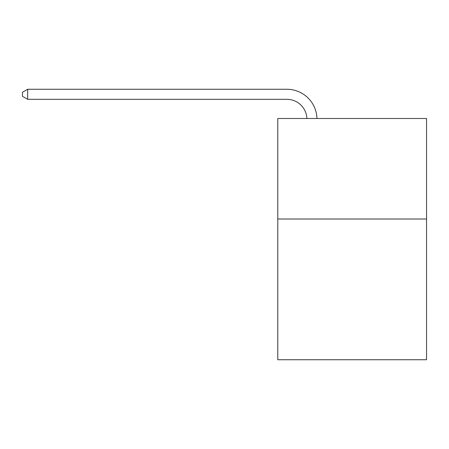 <?xml version="1.0" encoding="UTF-8"?>
<svg xmlns="http://www.w3.org/2000/svg" width="449" height="449" viewBox="0 0 449 449"><rect width="100%" height="100%" fill="white"/><g stroke="black" fill="none" stroke-linecap="round" stroke-linejoin="round"><path stroke-width="0.67" d="M426.55 219.011L426.55 359.744L277.779 359.744L277.779 118.491L426.55 118.491L426.55 219.011L277.779 219.011M286.821 99.308A20.104 20.104 0 0 1 306.908 118.491A20.104 20.104 0 0 0 286.821 99.308A20.104 20.104 0 0 1 306.908 118.491A20.104 20.104 0 0 0 286.821 99.308A20.104 20.104 0 0 1 306.908 118.491A20.104 20.104 0 0 0 286.821 99.308A20.104 20.104 0 0 1 306.908 118.491A20.104 20.104 0 0 0 286.821 99.308A20.104 20.104 0 0 1 306.908 118.491A20.104 20.104 0 0 0 286.821 99.308A20.104 20.104 0 0 1 306.908 118.491A20.104 20.104 0 0 0 286.821 99.308A20.104 20.104 0 0 1 306.908 118.491A20.104 20.104 0 0 0 286.821 99.308A20.104 20.104 0 0 1 306.908 118.491A20.104 20.104 0 0 0 286.821 99.308A20.104 20.104 0 0 1 306.908 118.491A20.104 20.104 0 0 0 286.821 99.308A20.104 20.104 0 0 1 306.908 118.491A20.104 20.104 0 0 0 286.821 99.308A20.104 20.104 0 0 1 306.908 118.491A20.104 20.104 0 0 0 286.821 99.308A20.104 20.104 0 0 1 306.908 118.491A20.104 20.104 0 0 0 286.821 99.308A20.104 20.104 0 0 1 306.908 118.491A20.104 20.104 0 0 0 286.821 99.308A20.104 20.104 0 0 1 306.908 118.491A20.104 20.104 0 0 0 286.821 99.308A20.104 20.104 0 0 1 306.908 118.491A20.104 20.104 0 0 0 286.821 99.308A20.104 20.104 0 0 1 306.908 118.491A20.104 20.104 0 0 0 286.821 99.308A20.104 20.104 0 0 1 306.908 118.491A20.104 20.104 0 0 0 286.821 99.308A20.104 20.104 0 0 1 306.908 118.491A20.104 20.104 0 0 0 286.821 99.308A20.104 20.104 0 0 1 306.908 118.491A20.104 20.104 0 0 0 286.821 99.308A20.104 20.104 0 0 1 306.908 118.491A20.104 20.104 0 0 0 286.821 99.308A20.104 20.104 0 0 1 306.908 118.491A20.104 20.104 0 0 0 286.821 99.308L27.675 99.308L22.45 96.294L22.45 92.275L27.675 89.256L286.821 89.256A30.156 30.156 0 0 1 316.966 118.491M27.675 99.308L27.675 89.256L286.821 89.256"/></g></svg>
